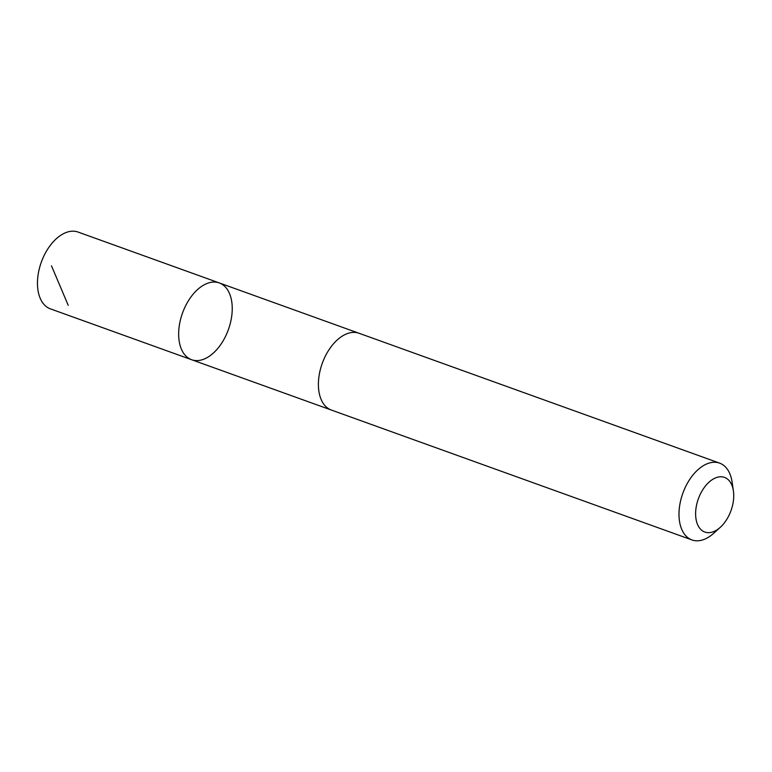 <?xml version="1.0" encoding="UTF-8"?>
<svg xmlns="http://www.w3.org/2000/svg" width="772" height="772" viewBox="0 0 772 772"><rect width="100%" height="100%" fill="white"/><g stroke="black" fill="none" stroke-linecap="round" stroke-linejoin="round"><path stroke-width="1.16" d="M214.452 282.05A40.81 24.386 -70.2 0 1 219.277 282.928A40.81 24.386 -70.2 0 1 228.396 329.586A40.81 24.386 -70.2 0 1 191.62 359.723A40.81 24.386 -70.2 0 1 181.237 316.925A40.81 24.386 -70.2 0 1 214.452 282.05A40.81 24.386 -70.2 0 1 219.277 282.928L78.088 232.063A40.819 24.395 109.8 0 0 73.253 231.185A40.819 24.395 109.8 0 0 40.038 266.07A40.819 24.395 109.8 0 0 50.421 308.868L191.62 359.723A40.81 24.386 -70.2 0 1 181.237 316.925A40.81 24.386 -70.2 0 1 214.452 282.05M733.4 490.905L732.107 482.095A40.819 24.395 109.8 0 0 719.62 463.132L359.019 333.253A40.819 24.395 109.8 0 0 322.242 363.39A40.819 24.395 109.8 0 0 331.362 410.057L691.953 539.937A40.819 24.395 109.8 0 0 696.778 540.815A40.819 24.395 109.8 0 0 713.666 533.298L720.286 527.324A29.037 17.351 109.8 0 0 733.4 490.905A29.037 17.351 109.8 0 0 702.279 490.538A29.037 17.351 109.8 0 0 708.271 532.67A29.037 17.351 109.8 0 0 720.286 527.324M719.62 463.132A40.819 24.395 109.8 0 0 682.834 493.269A40.819 24.395 109.8 0 0 691.953 539.937M68.225 305.326L51.502 265.877M358.449 333.06L219.277 282.928M330.792 409.845L191.62 359.723"/></g></svg>
